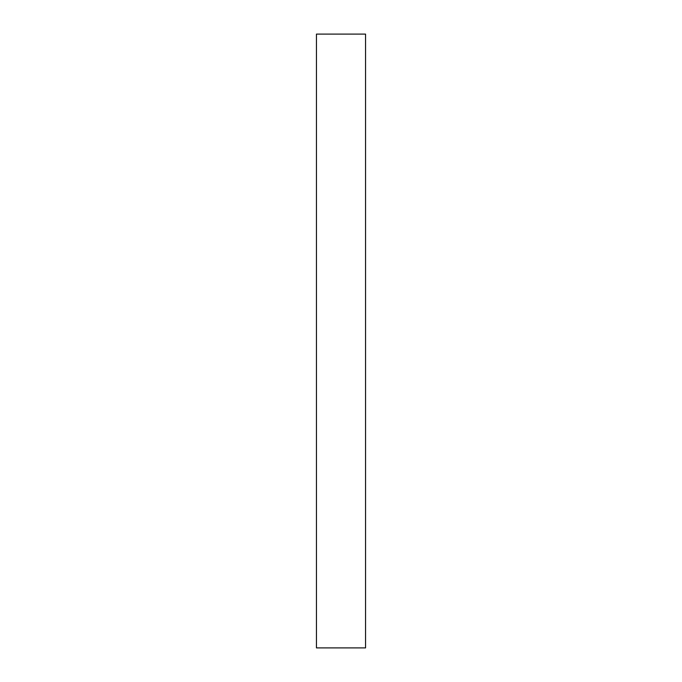 <?xml version="1.0" encoding="UTF-8"?>
<svg xmlns="http://www.w3.org/2000/svg" width="682" height="682" viewBox="0 0 682 682"><rect width="100%" height="100%" fill="white"/><g stroke="black" fill="none" stroke-linecap="round" stroke-linejoin="round"><path stroke-width="1.02" d="M365.552 341L365.552 647.9L316.448 647.9L316.448 34.1L365.552 34.1L365.552 341"/></g></svg>
